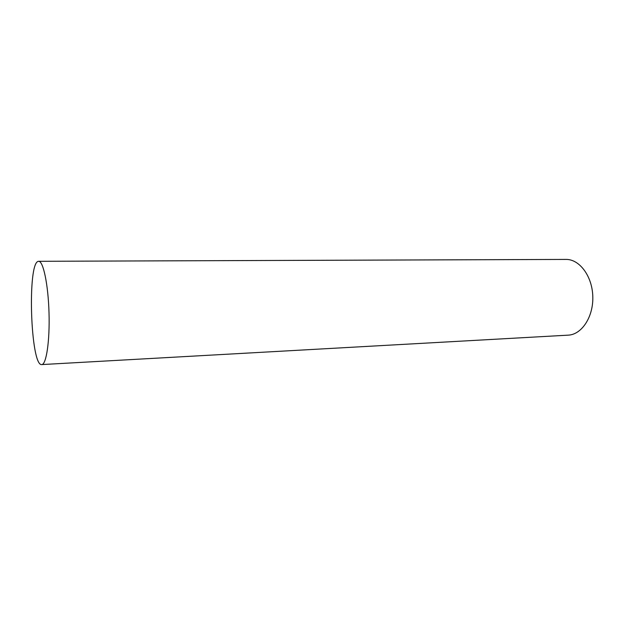 <?xml version="1.0" encoding="UTF-8"?>
<svg xmlns="http://www.w3.org/2000/svg" width="624" height="624" viewBox="0 0 624 624"><rect width="100%" height="100%" fill="white"/><g stroke="black" fill="none" stroke-linecap="round" stroke-linejoin="round"><path stroke-width="0.94" d="M38.321 261.347L38.672 261.3C43.228 260.879 48.204 284.443 49.015 312.679C49.881 340.915 46.309 364.736 41.746 364.58C30.529 366.499 27.113 262.642 38.321 261.347M38.672 261.3L565.968 259.42C579.47 259.116 592.285 276.143 592.8 296.517C593.494 316.891 581.708 334.643 568.214 335.15L41.746 364.58"/></g></svg>
